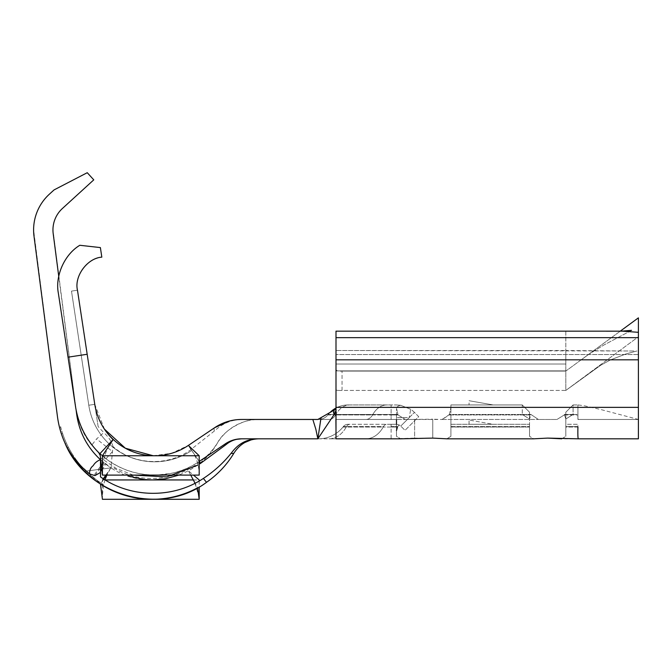 <?xml version="1.0" encoding="UTF-8"?>
<svg xmlns="http://www.w3.org/2000/svg" width="672" height="672" viewBox="0 0 672 672"><rect width="100%" height="100%" fill="white"/><g stroke="black" fill="none" stroke-linecap="round" stroke-linejoin="round"><path stroke-width="0.5" stroke-dasharray="3.36 2.52" d="M84.227 471.349L110.939 467.872C91.543 454.801 80.086 436.699 76.574 413.557L52.954 229.933C53.113 221.466 56.263 214.318 62.404 208.496L93.769 179.852L87.251 172.704L54.054 189.916L49.358 194.2C39.119 203.91 33.86 215.821 33.6 229.933L57.38 416.052C60.421 437.447 69.376 455.876 84.227 471.349L100.456 484.168L103.748 479.044M492.727 404.855L469.056 400.714L492.727 404.855M469.056 404.947L493.248 404.947L469.056 404.947L469.056 400.714M491.072 423.923L469.056 420.067L491.072 423.923M493.248 424.301L469.056 424.301L493.248 424.301M104.446 429.131L94.76 404.326L98.129 426.577L103.79 432.583L96.583 438.942L91.753 445.116C97.566 451.408 102.337 455.927 106.058 458.682L98.23 451.844C124.018 478.54 169 482.74 199.189 461.462L225.422 443.78L228.648 441.89L235.754 439.421M133.182 475.104L115.819 468.182L100.481 457.792M98.23 451.844L100.481 457.405M100.43 459.698L111.77 468.367L111.098 466.208L112.955 446.519C134.098 465.226 167.572 466.511 190.285 450.064L215.116 430.433C222.768 423.377 231.613 419.723 241.651 419.462L312.824 419.462L315.823 429.139L317.856 438.816L320.737 417.808M111.77 468.367C146.126 491.123 197.224 478.85 217.484 442.949C195.233 477.632 145.421 489.905 111.098 466.208M76.129 410.172L58.741 276.326M91.753 445.116C83.252 434.902 77.876 422.276 75.625 407.232L58.338 293.101A48.384 48.384 0 0 1 79.817 245.28L100.38 247.582L101.825 257.149A29.03 29.03 0 0 0 77.473 290.203L94.76 404.326A60.48 60.48 0 0 0 188.37 445.418A60.48 60.48 0 0 1 94.76 404.326L77.473 290.203L94.76 404.326L88.78 405.233L94.76 404.326L88.78 405.233L94.76 404.326L88.78 405.233L94.76 404.326L77.473 290.203L98.129 426.577M155.047 455.75A60.48 60.48 0 0 1 151.906 455.692M113.232 439.429A60.48 60.48 0 0 0 188.37 445.418A60.48 60.48 0 0 1 94.76 404.326A60.48 60.48 0 0 0 188.37 445.418L171.595 453.298L153.199 455.734M214.368 431.088A25.402 4.662 56 0 1 214.603 427.728L188.37 445.418A60.48 60.48 0 0 1 94.76 404.326A60.48 60.48 0 0 0 101.8 424.838M348.096 404.947A25.402 25.402 0 0 0 335.992 408.013A25.402 25.402 0 0 1 348.096 404.947L349.868 404.947L348.096 404.947A25.402 25.402 0 0 0 328.28 414.464L327.902 414.935A12.096 12.096 0 0 1 317.856 419.446L312.824 419.462M106.277 475.104L110.93 467.863L84.227 471.341M493.248 404.947L493.777 404.947L493.248 404.947M450.912 404.947L522.278 404.947L522.278 414.464L529.544 419.009L530.964 414.464L522.278 414.464L529.544 419.009L529.536 418.11L529.536 436.313L529.536 418.11L530.964 414.464L538.39 419.471L556.97 419.471L564.278 414.935L556.97 419.471L538.39 419.471L530.964 414.464L522.278 414.464L522.278 404.947L529.536 412.205L529.536 418.11L529.536 412.205L522.278 404.947L450.912 404.947L450.912 407.501L450.912 404.947M577.92 404.947L577.92 414.464L573.082 414.464L565.816 419.009L565.824 418.11L565.816 419.009L573.082 414.464L564.396 414.464L565.816 419.009L564.396 414.464L564.278 414.935L564.396 414.464L573.082 414.464L573.082 404.947L577.92 404.947L573.082 404.947L565.824 412.205L565.824 436.313L565.824 412.205L573.082 404.947L573.082 414.464L577.92 414.464L577.92 419.462L638.4 419.462L638.4 407.366L638.4 419.462L600.726 409.508L583.64 405.628L577.92 404.947L577.92 414.935C577.601 417.866 577.836 419.37 578.642 419.462L638.4 419.462M577.92 427.039L565.824 427.039L565.824 436.313L565.824 426.569L565.824 427.039L577.92 427.039L577.92 424.301L565.824 424.301L565.824 426.569L565.824 424.301L577.92 424.301L577.92 438.816L561.716 438.816L565.824 436.313L561.716 438.816M449.484 414.464L450.912 407.501L449.366 414.935L442.058 419.471L449.484 414.464L522.278 414.464L449.484 414.464M529.536 427.039L529.536 436.313L529.536 424.301L529.536 427.039L450.912 427.039L450.912 436.313L446.804 438.816L450.912 436.313L450.912 426.569L450.912 427.039L529.536 427.039M336 430.693L336 438.816L328.91 438.816L391.121 438.816L336 438.816L391.121 438.816L391.121 427.039L397.438 427.039L397.69 426.569L396.48 430.567L396.48 436.313L396.48 416.27L396.48 436.313L400.588 438.816L396.48 436.313L396.48 424.301L399.277 424.99L397.69 426.569L399.277 424.99L400.756 426.073L399.277 424.99L396.48 424.301L391.121 424.301L396.48 424.301M328.28 414.464L327.902 414.935L335.588 414.935L335.857 414.464L335.588 414.935L372.565 414.935L372.834 414.464L372.565 414.935L391.121 414.935L391.121 414.464L328.28 414.464A25.402 25.402 0 0 1 330.07 412.457A25.402 25.402 0 0 0 328.28 414.464L335.857 414.464A25.402 17.959 90 0 1 349.868 404.947A25.402 17.959 -90 0 0 335.857 414.464L372.834 414.464A25.402 17.959 90 0 1 386.845 404.947A25.402 17.959 -90 0 0 372.834 414.464L391.121 414.464L391.121 404.947L396.48 404.947L349.868 404.947L391.121 404.947L391.121 414.464L397.908 414.464L398.026 414.935L396.547 408.475L397.908 414.464L391.121 414.464L391.121 414.935L398.026 414.935L405.334 419.471L442.058 419.471L432.768 419.185L432.768 438.102L432.768 419.185L405.334 419.471L398.026 414.935L391.121 414.935L391.121 419.462L365.887 419.462L405.334 419.462L336 419.462L336 350.515L336 389.819C336.336 390.356 338.352 390.566 342.048 390.432L565.824 390.432L565.824 351.943L565.824 390.432L638.4 336.773L638.4 350.524L638.4 317.856L638.4 336.773L565.824 390.432L600.583 365.316L610.453 359.898L625.96 353.942L636.871 350.994M396.48 404.947L400.73 405.308C398.269 405.686 396.875 406.745 396.547 408.475C396.875 406.745 398.269 405.686 400.73 405.308L410.684 409.29L400.73 405.308L396.48 404.947M391.121 424.301L348.096 424.301L391.121 424.301L391.121 426.569L397.69 426.569L391.121 426.569L391.121 424.301M335.891 419.462L335.58 410.701C336.311 407.459 336.277 406.661 335.462 408.316L336 419.462L391.121 419.462L391.121 414.935L372.565 414.935A12.096 8.551 90 0 1 365.887 419.462L336 419.462L365.887 419.462A12.096 8.551 -90 0 0 372.565 414.935L335.588 414.935A12.096 8.551 90 0 1 328.91 419.462L318.461 419.462L328.91 419.462A12.096 8.551 -90 0 0 335.588 414.935L327.902 414.935A12.096 12.096 0 0 1 318.284 419.462M318.158 438.816L328.91 438.816A31.45 22.235 -90 0 0 346.265 427.039L383.242 427.039A31.45 22.235 90 0 1 365.887 438.816A31.45 22.235 -90 0 0 383.242 427.039L391.121 427.039L391.121 438.816L414.624 438.102L414.624 419.185L414.624 438.102L432.768 438.102M578.382 438.816L638.4 438.816L638.4 317.856M547.68 438.102L533.644 438.816L529.536 436.313L533.644 438.816L446.804 438.816M450.912 424.301L450.912 426.569L450.912 424.301L529.536 424.301L450.912 424.301M638.4 332.312L622.322 331.162L565.824 331.162L570.217 331.229L565.824 331.162L565.824 390.432L342.048 390.432L342.048 371.078L342.048 390.432C338.36 390.566 336.344 390.356 336 389.819L336 369.247C336.218 370.843 338.234 371.456 342.048 371.078C338.234 371.456 336.218 370.843 336 369.247L336 331.162L565.824 331.162L565.824 390.432L600.583 365.316L610.453 359.898L625.96 353.942L636.964 350.977M342.048 371.078L565.824 371.078L342.048 371.078M633.889 350.986L336 350.515L565.824 350.515L565.824 351.8L565.824 350.515L630.319 351.002M638.4 354.539L638.4 407.366L638.4 354.539L336 354.539L638.4 354.539M318.427 438.816A31.45 31.45 0 0 0 342.997 427.039A31.45 31.45 0 0 1 318.427 438.816L318.427 438.816A31.45 31.45 0 0 0 342.997 427.039L343.375 426.569A6.048 6.048 0 0 1 348.096 424.301A6.048 6.048 0 0 0 343.375 426.569L383.51 426.569A6.048 4.276 90 0 1 386.845 424.301A6.048 4.276 -90 0 0 383.51 426.569L346.534 426.569A6.048 4.276 90 0 1 349.868 424.301A6.048 4.276 -90 0 0 346.534 426.569L343.375 426.569A6.048 6.048 0 0 1 348.096 424.301M336 369.247L336 389.819L336 369.247M336 410.701L336 408.316M336.353 411.222L317.856 438.816L258.972 438.816A29.03 29.03 0 0 0 234.074 452.911A95.558 95.558 0 0 1 197.576 487.805L195.098 483.227M335.916 409.097L321.056 417.623M335.462 408.316C332.296 411.642 334.891 409.651 333.875 410.953L333.64 412.373C333.278 414.431 333.925 413.868 335.58 410.701M191.562 450.156C196.644 457.691 199.189 466.007 199.189 475.104L199.189 461.462L188.37 445.418L199.189 461.462C190.915 467.032 181.919 470.921 172.2 473.13L157.466 475.054L151.561 475.045C146.219 475.045 132.762 472.996 124.748 469.333C115.567 465.587 107.268 460.396 99.826 453.751M217.484 442.949C224.347 429.114 246.019 418.085 258.972 419.462A48.384 48.384 0 0 0 217.484 442.949A76.205 76.205 0 0 1 188.37 470.778L197.576 487.805M258.972 438.816L241.651 438.816M342.997 427.039L346.265 427.039L342.997 427.039L343.375 426.569M620.189 331.212L565.95 370.986L620.189 331.212M450.912 436.313L450.912 407.501L450.912 436.313M396.48 419.462L396.48 430.567M414.439 412.39A25.402 25.402 0 0 0 410.684 409.29L409.248 417.581L410.684 409.29A25.402 25.402 0 0 1 414.439 412.39L418.715 416.665L405.031 430.349L400.756 426.073L405.031 430.349L418.715 416.665L414.439 412.39L400.756 426.073L409.248 417.581L396.48 417.581L409.248 417.581L414.439 412.39M396.48 416.27L396.547 408.475L396.48 416.27M493.777 404.947L493.248 404.922L493.777 404.947M238.165 419.588L227.01 421.73M106.033 464.411L105.109 463.697L102.53 466.948L100.481 475.138M75.239 460.463L101.749 484.924L102.388 483.899C92.131 477.506 83.412 469.451 76.213 459.749C83.656 469.787 92.719 478.044 103.404 484.52L102.782 485.562C91.955 478.993 82.774 470.627 75.239 460.463C67.754 450.257 62.471 439.018 59.396 426.745C62.471 439.018 67.754 450.257 75.239 460.463C82.53 470.299 91.367 478.447 101.749 484.924L102.388 483.899C92.131 477.506 83.412 469.451 76.213 459.749L75.239 460.463C67.998 450.601 62.815 439.748 59.69 427.913C62.815 439.748 67.998 450.601 75.239 460.463L76.213 459.749C68.821 449.669 63.605 438.572 60.564 426.451L59.396 426.745L60.564 426.451C63.605 438.572 68.821 449.669 76.213 459.749C69.065 450.005 63.941 439.295 60.858 427.61C63.941 439.295 69.065 450.005 76.213 459.749L75.239 460.463L76.213 459.749C83.656 469.787 92.719 478.044 103.404 484.52L102.782 485.562M190.714 475.104L188.37 470.778L193.477 475.104M71.492 291.102L77.473 290.203L71.492 291.102L77.473 290.203L71.492 291.102L77.473 290.203L71.492 291.102L88.78 405.233A66.528 66.528 0 0 0 191.755 450.433L188.37 445.418L191.755 450.433A66.528 66.528 0 0 1 88.78 405.233L71.492 291.102L88.78 405.233A66.528 66.528 0 0 0 191.755 450.433A66.528 66.528 0 0 1 88.78 405.233L71.492 291.102M88.78 405.233A66.528 66.528 0 0 0 191.755 450.433A66.528 66.528 0 0 1 88.78 405.233M106.058 458.682L112.476 451.576L96.583 438.942M102.53 466.948L99.389 473.122L101.321 470.585M112.955 446.519C111.863 441.857 108.814 437.212 103.79 432.583M103.312 462.235L93.87 475.558M94.928 475.625L104.168 462.899M102.421 499.296L102.421 479.942L105.185 479.942M193.326 479.942L199.189 479.942M199.189 481.001L199.189 486.914M102.421 479.942L103.27 478.741M105.832 475.104L110.93 467.863M60.858 427.61L59.69 427.913L60.858 427.61M96.97 481.757L82.53 469.199M72.677 456.817L73.685 456.145A94.349 94.349 0 0 1 62.614 433.516L61.471 433.902A95.558 95.558 0 0 0 65.31 443.629L66.41 443.125L65.31 443.629A95.558 95.558 0 0 0 72.677 456.817L73.685 456.145A94.349 94.349 0 0 1 62.614 433.516L61.471 433.902A95.558 95.558 0 0 0 66.872 446.872M94.189 478.195A94.349 94.349 0 0 1 75.65 458.976A94.349 94.349 0 0 0 90.636 475.28A94.349 94.349 0 0 1 75.65 458.976A94.349 94.349 0 0 0 90.636 475.28A94.349 94.349 0 0 1 75.424 458.665A94.349 94.349 0 0 0 94.189 478.195L93.45 479.144L94.189 478.195M68.426 447.25L67.351 447.812L68.426 447.25M74.441 459.362L75.424 458.665L74.441 459.362A95.558 95.558 0 0 0 89.846 476.204A95.558 95.558 0 0 1 74.668 459.682A95.558 95.558 0 0 0 89.846 476.204L90.636 475.28L89.846 476.204A95.558 95.558 0 0 1 74.668 459.682L75.65 458.976L74.668 459.682A95.558 95.558 0 0 0 93.45 479.144M328.91 438.816A31.45 22.235 90 0 0 346.265 427.039L383.242 427.039L383.51 426.569L383.242 427.039L391.121 427.039L391.121 426.569L391.121 427.039L397.438 427.039M564.278 414.935L577.92 414.935L564.278 414.935M449.366 414.935L531.082 414.935L449.366 414.935M336 407.366L638.4 407.366M450.912 426.569L529.536 426.569L450.912 426.569M336 364.031L565.824 364.031L336 364.031M336 370.868L565.824 370.868L336 370.868M336 359.814L638.4 359.814M336 337.672L638.4 337.672M565.824 426.569L577.92 426.569L565.824 426.569M346.265 427.039L346.534 426.569L346.265 427.039M327.902 414.935A12.096 12.096 0 0 1 317.856 419.446M190.949 449.61L188.37 445.418M469.056 424.301L469.056 420.067M237.199 439.16L239.014 438.934M442.058 419.462L538.39 419.462L442.058 419.462M578.642 419.462L577.92 419.462M620.256 331.162L622.322 331.162M621.634 331.162L606.488 331.439C626.228 331.405 632.293 330.364 631.562 330.338L603.742 345.08L588.882 354.22L603.742 345.08L631.562 330.338M580.129 360.604L589.672 353.674L580.129 360.604M64.84 442.588L66.923 446.972M95.096 406.283L96.037 410.508M237.938 419.605L236.443 419.74M101.842 469.904L106.025 464.411M102.421 471.568C102.413 461.135 105.151 451.727 110.636 443.344M147.395 499.178L153.359 499.296M110.317 468.821L106.865 475.104M104.983 479.816L103.362 485.906L102.421 495.701M195.006 483.277L198.727 496.012"/><path stroke-width="1.01" d="M58.741 276.326L53.197 233.671A29.03 29.03 0 0 1 62.404 208.496L93.769 179.852L87.251 172.704L54.054 189.916L49.358 194.2A48.384 48.384 0 0 0 34.003 236.166L57.38 416.052C58.607 425.485 61.076 434.339 64.789 442.604C69.98 454.205 78.229 464.621 89.527 473.852C89.527 470.19 90.745 467.468 93.181 465.688C94.777 462.924 97.196 460.925 100.43 459.698C86.932 447.09 78.977 431.71 76.574 413.557L76.129 410.172M68.04 357.168L58.338 293.101C55.02 275.68 64.588 254.369 79.817 245.28L100.38 247.582L101.825 257.149C87.436 258.014 74.038 276.192 77.473 290.203L87.175 354.27L68.04 357.168L75.625 407.232C78.624 425.351 86.688 440.866 99.826 453.751L113.089 439.58C103.144 429.811 97.037 418.06 94.76 404.326L95.096 406.283M87.175 354.27L94.76 404.326M100.481 457.792L100.481 476.868C130.385 498.229 172.88 498.834 203.406 478.414C213.998 471.475 223.222 463.109 231.084 453.323L232.646 451.391C239.408 442.898 248.178 438.707 258.972 438.816C248.388 439.068 240.089 443.764 234.074 452.911C227.094 464.537 217.946 474.314 206.632 482.236C160.02 517.398 85.487 494.911 64.789 442.604M100.481 475.138L100.481 476.868M228.648 441.89L235.754 439.421L241.651 438.816C235.838 438.875 230.664 440.782 226.128 444.52L225.574 444.948A12.096 1.294 56 0 1 225.422 443.78L199.189 461.462L200.491 463.428L199.962 463.781M225.574 444.948L200.491 463.428M225.422 443.78A29.03 29.03 0 0 1 241.651 438.816L317.856 438.816L335.496 412.499M198.08 465.024L166.74 476.918L133.182 475.104M312.824 419.462L317.856 419.462L321.056 417.623L317.856 438.816L315.823 429.139L312.824 419.462L241.651 419.462A48.384 48.384 0 0 0 214.603 427.728L188.37 445.418A60.48 60.48 0 0 1 155.047 455.75L151.906 455.692A60.48 60.48 0 0 1 101.8 424.838M103.748 479.044L106.277 475.104M396.48 430.567L397.438 427.039M336 430.693L335.891 419.462M432.768 438.102L446.804 438.816L432.768 438.102L400.588 438.816L336 438.816L336 331.162L622.322 331.162L638.4 332.312L638.4 438.816L578.382 438.816C577.895 438.598 577.735 434.675 577.92 427.039M561.716 438.816L547.68 438.102L577.92 438.816M446.804 438.816L533.644 438.816L547.68 438.102M638.4 332.312L638.4 317.856L620.189 331.212L638.4 317.856M336 412.843C331.64 414.716 334.396 411.155 334.026 410.18L317.856 419.462M334.026 410.18L336 408.206M335.992 408.013A25.402 25.402 0 0 0 330.07 412.457A25.402 25.402 0 0 1 335.992 408.013M396.48 424.301L396.48 419.462M153.199 455.734L125.345 448.224L104.446 429.131M241.651 419.462L238.165 419.588M229.454 421.025L214.603 427.728M178.878 475.104L165.547 478.758L152.628 479.942L144.119 479.522L128.083 476.045M96.97 481.757L102.782 485.562M199.189 499.296L197.576 487.805A95.558 95.558 0 0 1 100.481 484.126L102.421 499.296L199.189 499.296L199.189 486.914M195.098 483.227L190.714 475.104M99.389 473.122L94.928 475.625L89.527 473.852M231.084 453.323A25.402 4.519 31 0 0 234.074 452.911M199.189 475.104L199.189 455.75L102.421 455.75L102.421 475.104L199.189 475.104M100.019 453.709L102.421 475.104M199.189 455.75L188.37 445.418M113.131 439.572L102.421 455.75M105.185 479.942L193.326 479.942M193.477 475.104L199.189 479.942L199.189 481.001M103.27 478.741L105.832 475.104M82.53 469.199L75.121 460.303M72.677 456.817A95.558 95.558 0 0 1 66.872 446.872M93.45 479.144L93.45 479.144A95.558 95.558 0 0 1 89.846 476.204L89.846 476.204A95.558 95.558 0 0 1 74.668 459.682A95.558 95.558 0 0 1 74.441 459.362L74.441 459.362M336 407.366L638.4 407.366M336 337.672L638.4 337.672M336 359.814L638.4 359.814M203.406 478.414A25.402 0.781 55.2 0 0 206.632 482.236M620.256 331.162L622.322 331.162M621.634 331.162L631.562 330.338M66.923 446.972L69.182 451.164M244.709 442.562L251.135 439.891M101.321 470.585L101.842 469.904M154.384 455.75L155.064 455.75M152.057 499.296L153.359 499.296M106.865 475.104L104.983 479.816M193.536 480.329L195.006 483.277"/></g></svg>
